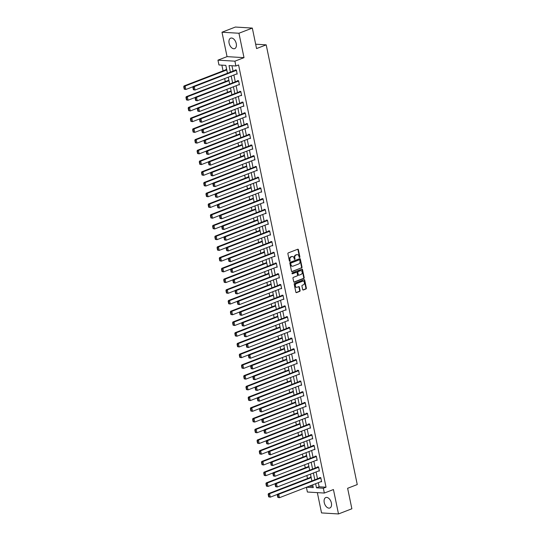 <?xml version="1.0" encoding="UTF-8"?>
<svg xmlns="http://www.w3.org/2000/svg" width="541" height="541" viewBox="0 0 541 541"><rect width="100%" height="100%" fill="white"/><g stroke="black" fill="none" stroke-linecap="round" stroke-linejoin="round"><path stroke-width="0.81" d="M299.619 257.502A0.494 0.379 93.5 0 0 299.89 256.887L298.402 249.712A0.703 0.541 93.5 0 0 297.739 249.245L288.285 252.897A0.703 0.541 93.5 0 0 287.9 253.776L289.388 260.945A0.494 0.379 93.5 0 0 290.125 260.661L289.929 259.734A2.259 1.738 93.5 0 1 291.166 256.928L291.951 256.623A2.259 1.738 93.5 0 1 292.532 256.529A2.259 1.738 93.5 0 1 294.081 258.131L294.27 259.058A0.494 0.379 93.5 0 0 295.007 258.774L294.811 257.847A2.259 1.738 93.5 0 1 296.049 255.034L296.833 254.73A2.259 1.738 93.5 0 1 297.422 254.642A2.259 1.738 93.5 0 1 298.963 256.245L299.153 257.171A0.494 0.379 93.5 0 0 299.619 257.502M299.268 257.408A0.494 0.379 93.5 0 0 299.43 256.86L297.949 249.685A0.703 0.541 93.5 0 0 297.685 249.266M289.503 261.181A0.494 0.379 93.5 0 0 289.665 260.634L289.469 259.707L289.929 259.734M294.385 259.295A0.494 0.379 93.5 0 0 294.547 258.747L294.358 257.82L294.811 257.847M331.39 502.995A5.606 3.374 -111.1 0 0 325.79 497.551A5.606 3.374 -111.1 0 0 324.242 502.562A5.606 3.374 -111.1 0 0 329.834 508.006A5.606 3.374 -111.1 0 0 331.39 502.995M236.255 43.611A5.606 3.374 -111.1 0 0 230.655 38.161A5.606 3.374 -111.1 0 0 229.107 43.179A5.606 3.374 -111.1 0 0 234.699 48.622A5.606 3.374 -111.1 0 0 236.255 43.611M302.649 289.523A0.703 0.541 93.5 0 0 303.312 289.996L305.969 288.968A0.703 0.541 93.5 0 0 306.355 288.089L304.705 280.123A0.703 0.541 93.5 0 0 304.035 279.65L294.588 283.308A0.703 0.541 93.5 0 0 294.203 284.187L295.846 292.147A0.703 0.541 93.5 0 0 296.515 292.62L299.714 291.383A0.703 0.541 93.5 0 0 300.099 290.503L299.396 287.095A0.703 0.541 93.5 0 0 298.733 286.622L297.144 287.237A1.887 1.454 93.5 0 1 296.657 287.318A1.887 1.454 93.5 0 1 295.318 285.662A1.887 1.454 93.5 0 1 296.394 283.626L302.615 281.219A1.887 1.454 93.5 0 1 303.109 281.144A1.887 1.454 93.5 0 1 304.441 282.794A1.887 1.454 93.5 0 1 303.366 284.837L302.331 285.235A0.703 0.541 93.5 0 0 301.946 286.115L302.649 289.523M318.304 482.687L319.149 486.792L326.027 487.204L323.349 488.239L324.343 493.054L307.389 492.026L306.409 487.285M252.322 28.078L238.946 33.244L221.993 32.223L235.369 27.05L252.322 28.078L256.569 48.568L266.199 44.849L357.256 484.567L347.626 488.286L351.873 508.777L338.497 513.95L333.439 489.537L324.343 493.054M221.993 32.223L227.051 56.636L244.005 57.657L238.946 33.244M244.005 57.657L234.909 61.174L235.903 65.988L229.032 65.569L230.392 72.136M326.027 487.204L238.581 64.954L235.903 65.988M301.621 267.978A0.703 0.541 93.5 0 0 302.006 267.098L300.356 259.132A0.703 0.541 93.5 0 0 299.687 258.659L290.24 262.311A0.703 0.541 93.5 0 0 289.854 263.19L291.504 271.156A0.703 0.541 93.5 0 0 292.167 271.629L301.161 267.944A0.703 0.541 93.5 0 0 301.547 267.071L299.897 259.105A0.703 0.541 93.5 0 0 299.633 258.679M302.527 269.628L304.177 277.594A0.703 0.541 93.5 0 1 303.792 278.473L294.338 282.125A0.703 0.541 93.5 0 1 293.675 281.651L292.972 278.243A0.703 0.541 93.5 0 1 293.357 277.364L297.185 275.883A0.703 0.541 93.5 0 0 297.57 275.004L297.104 272.745A0.703 0.541 93.5 0 0 296.441 272.272L292.451 273.814A0.494 0.379 93.5 0 1 292.255 272.874L301.864 269.154A0.703 0.541 93.5 0 1 302.527 269.628L302.067 269.601L303.717 277.567L304.177 277.594M317.337 492.628L321.543 512.922L338.497 513.95M266.199 44.849L255.663 44.206M231.961 65.752L233.07 71.108M233.874 75.016L235.288 81.833M236.099 85.749L237.513 92.558M238.324 96.474L239.731 103.29M240.542 107.199L241.955 114.016M242.767 117.931L244.174 124.748M244.985 128.657L246.398 135.473M247.21 139.389L248.617 146.198M249.428 150.114L250.841 156.931M251.653 160.839L253.06 167.656M253.871 171.571L255.284 178.388M256.096 182.297L257.502 189.113M258.314 193.029L259.727 199.845M260.539 203.754L261.952 210.571M262.757 214.486L264.17 221.296M264.982 225.212L266.395 232.028M267.2 235.937L268.613 242.753M269.425 246.669L270.838 253.486M271.643 257.394L273.056 264.211M273.868 268.126L275.281 274.943M276.093 278.852L277.499 285.668M278.311 289.584L279.724 296.394M280.536 300.309L281.942 307.126M282.754 311.034L284.167 317.851M284.979 321.767L286.385 328.583M287.197 332.492L288.61 339.308M289.421 343.224L290.828 350.034M291.64 353.949L293.053 360.766M293.864 364.675L295.278 371.491M296.083 375.407L297.496 382.223M298.307 386.132L299.721 392.949M300.525 396.864L301.939 403.681M302.75 407.589L304.164 414.406M304.968 418.321L306.382 425.131M307.193 429.047L308.607 435.863M309.418 439.772L310.825 446.589M311.636 450.504L313.05 457.321M313.861 461.23L315.268 468.046M316.079 471.962L317.493 478.778M236.363 74.056L237.195 74.103L236.343 69.978L235.193 69.911L235.267 70.256M238.588 84.781L239.42 84.836L238.561 80.71L237.418 80.636L237.485 80.981M240.806 95.514L241.638 95.561L240.786 91.436L239.636 91.368L239.71 91.713M243.031 106.239L243.863 106.293L243.004 102.161L241.861 102.093L241.928 102.438M245.249 116.971L246.081 117.018L245.229 112.893L244.079 112.826L244.153 113.164M247.474 127.696L248.305 127.744L247.447 123.619L246.304 123.551L246.378 123.896M249.692 138.422L250.524 138.476L249.672 134.351L248.529 134.276L248.596 134.621M251.917 149.154L252.748 149.201L251.89 145.076L250.747 145.008L250.821 145.353M254.135 159.879L254.967 159.933L254.114 155.808L252.972 155.734L253.039 156.079M256.36 170.611L257.191 170.658L256.339 166.533L255.19 166.466L255.264 166.811M258.584 181.336L259.41 181.391L258.557 177.259L257.415 177.191L257.482 177.536M260.803 192.069L261.634 192.116L260.782 187.991L259.633 187.923L259.707 188.261M263.027 202.794L263.852 202.841L263 198.716L261.858 198.648L261.925 198.993M265.246 213.519L266.077 213.573L265.225 209.448L264.076 209.374L264.15 209.719M267.47 224.251L268.302 224.299L267.443 220.173L266.3 220.106L266.368 220.451M269.689 234.977L270.52 235.031L269.668 230.906L268.519 230.831L268.593 231.176M271.913 245.709L272.745 245.756L271.886 241.631L270.743 241.563L270.811 241.908M274.131 256.434L274.963 256.488L274.111 252.356L272.962 252.289L273.036 252.633M276.356 267.166L277.188 267.213L276.329 263.088L275.186 263.021L275.254 263.359M278.574 277.891L279.406 277.939L278.554 273.814L277.405 273.746L277.479 274.091M280.799 288.617L281.631 288.671L280.772 284.546L279.629 284.471L279.704 284.816M283.017 299.349L283.849 299.396L282.997 295.271L281.854 295.203L281.922 295.548M285.242 310.074L286.074 310.128L285.215 305.996L284.072 305.929L284.147 306.274M287.46 320.806L288.292 320.854L287.44 316.728L286.297 316.661L286.365 317.006M289.685 331.532L290.517 331.579L289.665 327.454L288.515 327.386L288.59 327.731M291.91 342.257L292.735 342.311L291.883 338.186L290.74 338.118L290.808 338.456M294.128 352.989L294.96 353.036L294.108 348.911L292.958 348.844L293.033 349.188M296.353 363.714L297.178 363.768L296.326 359.643L295.183 359.569L295.251 359.914M298.571 374.446L299.403 374.494L298.551 370.369L297.401 370.301L297.476 370.646M300.796 385.172L301.628 385.226L300.769 381.094L299.626 381.026L299.694 381.371M303.014 395.904L303.846 395.951L302.994 391.826L301.844 391.758L301.919 392.097M305.239 406.629L306.071 406.676L305.212 402.551L304.069 402.484L304.137 402.829M307.457 417.354L308.289 417.409L307.437 413.283L306.287 413.209L306.362 413.554M309.682 428.087L310.514 428.134L309.655 424.009L308.512 423.941L308.58 424.286M311.9 438.812L312.732 438.866L311.88 434.741L310.73 434.666L310.805 435.011M314.125 449.544L314.957 449.591L314.098 445.466L312.955 445.399L313.023 445.743M316.343 460.269L317.175 460.323L316.323 456.191L315.173 456.124L315.247 456.469M318.568 471.001L319.4 471.049L318.541 466.924L317.398 466.856L317.472 467.194M320.786 481.727L321.618 481.774L320.766 477.649L319.623 477.581L319.69 477.926M221.878 65.143L223.068 70.871M224.664 78.58L225.286 81.603M226.882 89.306L227.511 92.328M229.107 100.038L229.729 103.061M231.325 110.763L231.954 113.786M233.55 121.495L234.172 124.518M235.768 132.22L236.397 135.243M237.993 142.946L238.615 145.969M240.211 153.678L240.84 156.701M242.436 164.403L243.058 167.426M244.654 175.135L245.283 178.158M246.879 185.861L247.501 188.883M249.097 196.593L249.726 199.615M251.322 207.318L251.944 210.341M253.54 218.043L254.169 221.066M255.765 228.775L256.393 231.798M257.989 239.501L258.612 242.524M260.207 250.233L260.836 253.256M262.432 260.958L263.054 263.981M264.65 271.69L265.279 274.706M266.875 282.416L267.497 285.438M269.093 293.141L269.722 296.164M271.318 303.873L271.94 306.896M273.536 314.598L274.165 317.621M275.761 325.33L276.383 328.353M277.979 336.056L278.608 339.079M280.204 346.781L280.826 349.804M282.422 357.513L283.051 360.536M284.647 368.238L285.269 371.261M286.865 378.971L287.494 381.993M289.09 389.696L289.719 392.719M291.308 400.428L291.937 403.451M293.533 411.153L294.162 414.176M295.758 421.879L296.38 424.901M297.976 432.611L298.605 435.633M300.201 443.336L300.823 446.359M302.419 454.068L303.048 457.091M304.644 464.793L305.266 467.816M306.862 475.525L307.491 478.548M309.242 486.19L313.016 486.42M226.659 69.397L226.03 69.356L226.104 69.701M228.877 80.122L228.322 80.426M231.102 90.847L230.547 91.159M233.32 101.58L232.765 101.884M235.545 112.305L234.99 112.616M237.763 123.037L237.208 123.341M239.988 133.762L239.433 134.067M242.206 144.494L241.651 144.799M244.431 155.22L243.802 155.179L243.876 155.524M246.649 165.945L246.094 166.256M248.874 176.677L248.245 176.636L248.319 176.981M251.098 187.402L250.544 187.713M253.316 198.134L252.762 198.439M255.541 208.86L254.987 209.164M257.759 219.592L257.205 219.896M259.984 230.317L259.355 230.277L259.43 230.622M262.202 241.043L261.648 241.354M264.427 251.775L263.798 251.734L263.873 252.079M266.645 262.5L266.091 262.804M268.87 273.232L268.241 273.191L268.316 273.536M271.088 283.957L270.534 284.262M273.313 294.683L272.759 294.994M275.531 305.415L274.977 305.719M277.756 316.14L277.202 316.451M279.974 326.872L279.42 327.177M282.199 337.598L281.645 337.902M284.417 348.33L283.869 348.634M286.642 359.055L286.088 359.359M288.867 369.78L288.312 370.091M291.085 380.512L290.531 380.817M293.31 391.238L292.755 391.549M295.528 401.97L294.973 402.274M297.753 412.695L297.198 412.999M299.971 423.427L299.416 423.731M302.196 434.153L301.567 434.112L301.641 434.457M304.414 444.878L303.859 445.189M306.639 455.61L306.01 455.569L306.084 455.914M308.857 466.335L308.302 466.64M311.082 477.067L310.453 477.027L310.527 477.372M227.457 73.272L225.827 65.38L218.949 64.961L217.955 60.146L234.909 61.174M227.051 56.636L217.955 60.146M315.626 483.722L316.478 487.82L323.349 488.239M231.203 76.051L232.616 82.868M233.421 86.776L234.835 93.593M235.646 97.508L237.059 104.325M237.864 108.234L239.278 115.05M240.089 118.966L241.502 125.782M242.314 129.691L243.72 136.508M244.532 140.423L245.945 147.233M246.757 151.149L248.163 157.965M248.975 161.874L250.388 168.691M251.2 172.606L252.606 179.423M253.418 183.331L254.831 190.148M255.643 194.063L257.049 200.873M257.861 204.789L259.274 211.605M260.086 215.514L261.499 222.331M262.304 226.246L263.717 233.063M264.529 236.972L265.942 243.788M266.747 247.704L268.16 254.52M268.972 258.429L270.385 265.246M271.19 269.161L272.603 275.971M273.415 279.886L274.828 286.703M275.639 290.612L277.046 297.428M277.858 301.344L279.271 308.16M280.082 312.069L281.489 318.886M282.301 322.801L283.714 329.618M284.525 333.526L285.932 340.343M286.744 344.259L288.157 351.068M288.968 354.984L290.375 361.801M291.186 365.709L292.6 372.526M293.411 376.441L294.818 383.258M295.629 387.167L297.043 393.983M297.854 397.899L299.268 404.715M300.072 408.624L301.486 415.441M302.297 419.356L303.711 426.166M304.515 430.081L305.929 436.898M306.74 440.807L308.154 447.623M308.965 451.539L310.372 458.355M311.183 462.264L312.597 469.081M313.408 472.996L314.815 479.806M306.571 487.225L313.266 487.63L312.691 484.858M311.887 480.942L310.473 474.126M309.662 470.217L308.248 463.4M307.444 459.485L306.03 452.668M305.219 448.76L303.805 441.943M303.001 438.027L301.587 431.218M300.776 427.302L299.362 420.485M298.551 416.577L297.144 409.76M296.333 405.845L294.919 399.028M294.108 395.119L292.701 388.303M291.89 384.387L290.476 377.571M289.665 373.662L288.258 366.845M287.447 362.93L286.033 356.12M285.222 352.205L283.815 345.388M283.004 341.479L281.591 334.663M280.779 330.747L279.366 323.931M278.561 320.022L277.148 313.205M276.336 309.29L274.923 302.473M274.118 298.564L272.705 291.748M271.893 287.832L270.48 281.022M269.675 277.107L268.262 270.29M267.45 266.382L266.037 259.565M265.225 255.65L263.819 248.833M263.007 244.924L261.594 238.108M260.782 234.192L259.376 227.382M258.564 223.467L257.151 216.65M256.339 212.741L254.933 205.925M254.121 202.009L252.708 195.193M251.896 191.284L250.49 184.467M249.678 180.552L248.265 173.735M247.453 169.827L246.04 163.01M245.235 159.095L243.822 152.285M243.01 148.369L241.597 141.553M240.792 137.644L239.379 130.827M238.567 126.912L237.154 120.095M236.349 116.187L234.936 109.37M234.125 105.454L232.711 98.638M231.9 94.729L230.493 87.913M229.682 83.997L228.268 77.187M319.149 486.792L316.478 487.82M297.185 254.642A2.259 1.738 93.5 0 0 296.962 254.615A2.259 1.738 93.5 0 0 296.373 254.703L296.833 254.73M294.358 257.82A2.259 1.738 93.5 0 1 295.589 255.007L296.373 254.703M292.302 256.535A2.259 1.738 93.5 0 0 292.079 256.502A2.259 1.738 93.5 0 0 291.491 256.59L291.951 256.623M289.469 259.707A2.259 1.738 93.5 0 1 290.706 256.894L291.491 256.59M291.761 271.582L301.161 267.944M299.775 260.16A0.494 0.379 93.5 0 0 299.308 259.829L291.011 263.034A0.494 0.379 93.5 0 0 290.74 263.65L290.943 264.63A2.259 1.738 93.5 0 0 292.485 266.233A2.259 1.738 93.5 0 0 293.073 266.138L298.74 263.947A2.259 1.738 93.5 0 0 299.978 261.134L299.775 260.16M299.099 259.815A0.494 0.379 93.5 0 0 298.848 259.802L299.308 259.829M292.262 266.199A2.259 1.738 93.5 0 1 292.032 266.206A2.259 1.738 93.5 0 1 290.483 264.603L290.28 263.623A0.494 0.379 93.5 0 1 290.551 263.007L298.848 259.802M293.939 282.077L303.332 278.446A0.703 0.541 93.5 0 0 303.717 277.567M296.34 272.265A0.703 0.541 93.5 0 0 295.981 272.245L292.113 273.739M301.168 274.348A1.887 1.454 93.5 0 0 302.236 272.312A1.887 1.454 93.5 0 0 300.904 270.656A1.887 1.454 93.5 0 0 300.417 270.737L298.226 271.582A0.703 0.541 93.5 0 0 297.841 272.461L298.307 274.72A0.703 0.541 93.5 0 0 298.977 275.193L301.168 274.348M300.674 270.669A1.887 1.454 93.5 0 0 300.444 270.628A1.887 1.454 93.5 0 0 299.957 270.71L300.417 270.737M298.517 275.166A0.703 0.541 93.5 0 1 297.848 274.693L297.381 272.434A0.703 0.541 93.5 0 1 297.766 271.555L299.957 270.71M302.067 269.601A0.703 0.541 93.5 0 0 301.81 269.175M302.872 281.151A1.887 1.454 93.5 0 0 302.649 281.117A1.887 1.454 93.5 0 0 302.162 281.192L302.615 281.219M296.427 287.278A1.887 1.454 93.5 0 1 296.197 287.291A1.887 1.454 93.5 0 1 294.865 285.634A1.887 1.454 93.5 0 1 295.934 283.599L302.162 281.192M296.11 292.573L299.261 291.356A0.703 0.541 93.5 0 0 299.646 290.476L298.936 287.068A0.703 0.541 93.5 0 0 298.679 286.642M302.913 289.942L305.509 288.941A0.703 0.541 93.5 0 0 305.895 288.062L304.245 280.096A0.703 0.541 93.5 0 0 303.981 279.677M226.672 69.478L183.987 85.978L185.13 86.046L226.774 69.951M193.11 86.682L185.847 89.488L184.238 89.191L184.697 89.218L184.197 86.81L183.744 86.783L184.238 89.191M184.197 86.81L185.13 86.046L185.847 89.488L184.697 89.218M183.744 86.783L183.987 85.978M237.127 73.765L195.01 90.043L193.407 89.745L193.861 89.772L193.367 87.365L192.907 87.338L193.407 89.745M236.025 69.958L193.151 86.533L194.3 86.601L195.01 90.043L193.861 89.772M236.41 70.323L194.3 86.601L193.367 87.365M193.151 86.533L192.907 87.338M228.897 80.21L186.205 96.711L187.355 96.778L228.992 80.683M195.328 97.407L188.065 100.213L186.462 99.923L186.922 99.95L186.422 97.542L185.962 97.515L186.462 99.923M186.422 97.542L187.355 96.778L188.065 100.213L186.922 99.95M185.962 97.515L186.205 96.711M231.115 90.935L188.43 107.436L189.573 107.503L231.217 91.409M197.553 108.139L190.29 110.946L188.687 110.648L189.14 110.675L188.647 108.268L188.187 108.241L188.687 110.648M188.647 108.268L189.573 107.503L190.29 110.946L189.14 110.675M188.187 108.241L188.43 107.436M239.345 84.491L197.228 100.768L195.626 100.477L196.085 100.504L195.585 98.097L195.125 98.07L195.626 100.477M238.25 80.69L195.375 97.258L196.518 97.333L197.228 100.768L196.085 100.504M238.635 81.049L196.518 97.333L195.585 98.097M195.375 97.258L195.125 98.07M241.57 95.216L199.453 111.5L197.85 111.203L198.304 111.23L197.81 108.822L197.35 108.795L197.85 111.203M240.468 91.415L197.593 107.99L198.743 108.058L199.453 111.5L198.304 111.23M240.853 91.781L198.743 108.058L197.81 108.822M197.593 107.99L197.35 108.795M233.34 101.661L190.655 118.161L191.798 118.236L233.435 102.141M199.771 118.864L192.508 121.671L190.905 121.373L191.365 121.407L190.865 119L190.405 118.966L190.905 121.373M190.865 119L191.798 118.236L192.508 121.671L191.365 121.407M190.405 118.966L190.655 118.161M235.558 112.393L192.873 128.893L194.016 128.961L235.66 112.866M201.996 129.59L194.733 132.403L193.13 132.105L193.583 132.132L193.09 129.725L192.63 129.698L193.13 132.105M193.09 129.725L194.016 128.961L194.733 132.403L193.583 132.132M192.63 129.698L192.873 128.893M237.783 123.118L195.098 139.619L196.241 139.686L237.878 123.591M204.214 140.322L196.951 143.128L195.348 142.831L195.808 142.858L195.308 140.45L194.848 140.423L195.348 142.831M195.308 140.45L196.241 139.686L196.951 143.128L195.808 142.858M194.848 140.423L195.098 139.619M243.788 105.948L201.671 122.225L200.069 121.928L200.528 121.955L200.028 119.554L199.575 119.52L200.069 121.928M242.693 102.148L199.818 118.716L200.961 118.79L201.671 122.225L200.528 121.955M243.078 102.506L200.961 118.79L200.028 119.554M199.818 118.716L199.575 119.52M246.013 116.673L203.896 132.951L202.293 132.66L202.753 132.687L202.253 130.28L201.793 130.253L202.293 132.66M244.911 112.873L202.036 129.448L203.186 129.515L203.896 132.951L202.753 132.687M245.296 113.238L203.186 129.515L202.253 130.28M202.036 129.448L201.793 130.253M248.231 127.406L206.114 143.683L204.512 143.385L204.971 143.412L204.471 141.005L204.018 140.978L204.512 143.385M247.136 123.598L204.261 140.173L205.404 140.241L206.114 143.683L204.971 143.412M247.521 123.963L205.404 140.241L204.471 141.005M204.261 140.173L204.018 140.978M240.001 133.85L197.316 150.351L198.466 150.418L240.103 134.324M206.439 151.047L199.176 153.854L197.573 153.563L198.026 153.59L197.533 151.182L197.073 151.155L197.573 153.563M197.533 151.182L198.466 150.418L199.176 153.854L198.026 153.59M197.073 151.155L197.316 150.351M250.456 138.131L208.339 154.408L206.736 154.117L207.196 154.144L206.696 151.737L206.236 151.71L206.736 154.117M249.354 134.33L206.479 150.905L207.629 150.973L208.339 154.408L207.196 154.144M249.739 134.695L207.629 150.973L206.696 151.737M206.479 150.905L206.236 151.71M242.226 144.575L199.541 161.076L200.684 161.144L242.321 145.049M208.657 161.779L201.394 164.586L199.791 164.288L200.251 164.315L199.751 161.908L199.291 161.881L199.791 164.288M199.751 161.908L200.684 161.144L201.394 164.586L200.251 164.315M199.291 161.881L199.541 161.076M252.674 148.856L210.564 165.14L208.954 164.843L209.414 164.87L208.914 162.462L208.461 162.435L208.954 164.843M251.579 145.056L208.704 161.631L209.847 161.698L210.564 165.14L209.414 164.87M251.964 145.421L209.847 161.698L208.914 162.462M208.704 161.631L208.461 162.435M244.451 155.308L201.759 171.808L202.909 171.876L244.546 155.781M210.882 172.505L203.619 175.311L202.016 175.02L202.469 175.047L201.976 172.64L201.516 172.613L202.016 175.02M201.976 172.64L202.909 171.876L203.619 175.311L202.469 175.047M201.516 172.613L201.759 171.808M254.899 159.588L212.782 175.866L211.179 175.568L211.639 175.602L211.139 173.194L210.679 173.167L211.179 175.568M253.797 155.788L210.922 172.356L212.072 172.43L212.782 175.866L211.639 175.602M254.189 156.146L212.072 172.43L211.139 173.194M210.922 172.356L210.679 173.167M246.669 166.033L203.984 182.533L205.127 182.601L246.77 166.506M213.1 183.237L205.837 186.043L204.234 185.746L204.694 185.773L204.194 183.365L203.741 183.338L204.234 185.746M204.194 183.365L205.127 182.601L205.837 186.043L204.694 185.773M203.741 183.338L203.984 182.533M257.117 170.314L215.007 186.598L213.397 186.3L213.857 186.327L213.357 183.92L212.904 183.893L213.397 186.3M256.021 166.513L213.147 183.088L214.29 183.156L215.007 186.598L213.857 186.327M256.407 166.878L214.29 183.156L213.357 183.92M213.147 183.088L212.904 183.893M248.894 176.758L206.202 193.259L207.352 193.333L248.988 177.238M215.325 193.962L208.062 196.768L206.459 196.471L206.919 196.498L206.419 194.097L205.959 194.063L206.459 196.471M206.419 194.097L207.352 193.333L208.062 196.768L206.919 196.498M205.959 194.063L206.202 193.259M259.342 181.046L217.225 197.323L215.622 197.025L216.082 197.052L215.582 194.645L215.122 194.618L215.622 197.025M258.246 177.245L215.365 193.813L216.515 193.888L217.225 197.323L216.082 197.052M258.632 177.604L216.515 193.888L215.582 194.645M215.365 193.813L215.122 194.618M251.112 187.49L208.427 203.991L209.57 204.058L251.213 187.964M217.543 204.687L210.287 207.494L208.677 207.203L209.137 207.23L208.637 204.823L208.184 204.796L208.677 207.203M208.637 204.823L209.57 204.058L210.287 207.494L209.137 207.23M208.184 204.796L208.427 203.991M261.56 191.771L219.45 208.048L217.84 207.758L218.3 207.785L217.807 205.377L217.347 205.35L217.84 207.758M260.464 187.97L217.59 204.545L218.733 204.613L219.45 208.048L218.3 207.785M260.85 188.336L218.733 204.613L217.807 205.377M217.59 204.545L217.347 205.35M253.337 198.216L210.645 214.716L211.795 214.784L253.431 198.689M219.768 215.419L212.505 218.226L210.902 217.928L211.362 217.955L210.862 215.548L210.402 215.521L210.902 217.928M210.862 215.548L211.795 214.784L212.505 218.226L211.362 217.955M210.402 215.521L210.645 214.716M263.785 202.503L221.668 218.78L220.065 218.483L220.525 218.51L220.025 216.102L219.565 216.075L220.065 218.483M262.689 198.696L219.815 215.271L220.958 215.338L221.668 218.78L220.525 218.51M263.075 199.061L220.958 215.338L220.025 216.102M219.815 215.271L219.565 216.075M255.555 208.948L212.87 225.448L214.013 225.516L255.656 209.421M221.986 226.145L214.73 228.951L213.12 228.66L213.58 228.687L213.08 226.28L212.627 226.253L213.12 228.66M213.08 226.28L214.013 225.516L214.73 228.951L213.58 228.687M212.627 226.253L212.87 225.448M266.003 213.228L223.893 229.506L222.29 229.215L222.743 229.242L222.25 226.835L221.79 226.807L222.29 229.215M264.907 209.428L222.033 226.003L223.176 226.07L223.893 229.506L222.743 229.242M265.293 209.793L223.176 226.07L222.25 226.835M222.033 226.003L221.79 226.807M257.78 219.673L215.088 236.174L216.238 236.241L257.874 220.146M224.211 236.877L216.948 239.683L215.345 239.386L215.805 239.413L215.304 237.005L214.845 236.978L215.345 239.386M215.304 237.005L216.238 236.241L216.948 239.683L215.805 239.413M214.845 236.978L215.088 236.174M268.228 223.954L226.111 240.238L224.508 239.94L224.968 239.967L224.468 237.56L224.008 237.533L224.508 239.94M267.132 220.153L224.258 236.728L225.401 236.796L226.111 240.238L224.968 239.967M267.518 220.518L225.401 236.796L224.468 237.56M224.258 236.728L224.008 237.533M259.998 230.405L217.313 246.899L218.456 246.973L260.099 230.879M226.436 247.602L219.173 250.409L217.563 250.111L218.023 250.145L217.523 247.737L217.069 247.71L217.563 250.111M217.523 247.737L218.456 246.973L219.173 250.409L218.023 250.145M217.069 247.71L217.313 246.899M270.453 234.686L228.336 250.963L226.733 250.666L227.186 250.699L226.693 248.292L226.233 248.258L226.733 250.666M269.35 230.885L226.476 247.453L227.626 247.528L228.336 250.963L227.186 250.699M269.736 231.244L227.626 247.528L226.693 248.292M226.476 247.453L226.233 248.258M262.223 241.13L219.531 257.631L220.681 257.699L262.317 241.604M228.654 258.327L221.391 261.141L219.788 260.843L220.248 260.87L219.747 258.463L219.288 258.436L219.788 260.843M219.747 258.463L220.681 257.699L221.391 261.141L220.248 260.87M219.288 258.436L219.531 257.631M272.671 245.411L230.554 261.695L228.951 261.398L229.411 261.425L228.911 259.017L228.451 258.99L228.951 261.398M271.575 241.611L228.701 258.185L229.844 258.253L230.554 261.695L229.411 261.425M271.961 241.976L229.844 258.253L228.911 259.017M228.701 258.185L228.451 258.99M264.441 251.856L221.756 268.356L222.899 268.431L264.542 252.329M230.879 269.06L223.616 271.866L222.006 271.568L222.466 271.596L221.972 269.188L221.512 269.161L222.006 271.568M221.972 269.188L222.899 268.431L223.616 271.866L222.466 271.596M221.512 269.161L221.756 268.356M274.896 256.143L232.779 272.421L231.176 272.123L231.629 272.15L231.135 269.743L230.676 269.716L231.176 272.123M273.793 252.343L230.919 268.911L232.069 268.978L232.779 272.421L231.629 272.15M274.179 252.701L232.069 268.978L231.135 269.743M230.919 268.911L230.676 269.716M266.666 262.588L223.981 279.088L225.124 279.156L266.76 263.061M233.097 279.785L225.834 282.591L224.231 282.301L224.691 282.328L224.19 279.92L223.731 279.893L224.231 282.301M224.19 279.92L225.124 279.156L225.834 282.591L224.691 282.328M223.731 279.893L223.981 279.088M277.114 266.869L234.997 283.146L233.394 282.855L233.854 282.882L233.354 280.475L232.894 280.448L233.394 282.855M276.018 263.068L233.144 279.643L234.287 279.711L234.997 283.146L233.854 282.882M276.404 263.433L234.287 279.711L233.354 280.475M233.144 279.643L232.894 280.448M268.884 273.313L226.199 289.814L227.342 289.881L268.985 273.787M235.321 290.517L228.059 293.323L226.456 293.026L226.909 293.053L226.415 290.645L225.955 290.618L226.456 293.026M226.415 290.645L227.342 289.881L228.059 293.323L226.909 293.053M225.955 290.618L226.199 289.814M279.339 277.601L237.222 293.878L235.619 293.58L236.072 293.607L235.578 291.2L235.119 291.173L235.619 293.58M278.236 273.793L235.362 290.368L236.512 290.436L237.222 293.878L236.072 293.607M278.622 274.159L236.512 290.436L235.578 291.2M235.362 290.368L235.119 291.173M271.109 284.045L228.424 300.546L229.567 300.613L271.203 284.519M237.54 301.242L230.277 304.049L228.674 303.758L229.134 303.785L228.633 301.378L228.174 301.351L228.674 303.758M228.633 301.378L229.567 300.613L230.277 304.049L229.134 303.785M228.174 301.351L228.424 300.546M281.557 288.326L239.44 304.603L237.837 304.312L238.297 304.34L237.797 301.932L237.343 301.905L237.837 304.312M280.461 284.525L237.587 301.1L238.73 301.168L239.44 304.603L238.297 304.34M280.847 284.884L238.73 301.168L237.797 301.932M237.587 301.1L237.343 301.905M273.327 294.771L230.642 311.271L231.791 311.339L273.428 295.244M239.764 311.974L232.502 314.781L230.899 314.483L231.352 314.51L230.858 312.103L230.398 312.076L230.899 314.483M230.858 312.103L231.791 311.339L232.502 314.781L231.352 314.51M230.398 312.076L230.642 311.271M283.782 299.051L241.665 315.335L240.062 315.038L240.522 315.065L240.021 312.657L239.562 312.63L240.062 315.038M282.679 295.251L239.805 311.826L240.955 311.893L241.665 315.335L240.522 315.065M283.065 295.616L240.955 311.893L240.021 312.657M239.805 311.826L239.562 312.63M275.552 305.496L232.867 321.996L234.01 322.071L275.646 305.976M241.983 322.7L234.72 325.506L233.117 325.209L233.577 325.242L233.076 322.835L232.616 322.808L233.117 325.209M233.076 322.835L234.01 322.071L234.72 325.506L233.577 325.242M232.616 322.808L232.867 321.996M286 309.783L243.89 326.061L242.28 325.763L242.74 325.79L242.24 323.39L241.786 323.356L242.28 325.763M284.904 305.983L242.03 322.551L243.173 322.625L243.89 326.061L242.74 325.79M285.29 306.341L243.173 322.625L242.24 323.39M242.03 322.551L241.786 323.356M277.77 316.228L235.085 332.729L236.234 332.796L277.871 316.701M244.207 333.425L236.944 336.238L235.342 335.941L235.795 335.968L235.301 333.56L234.841 333.533L235.342 335.941M235.301 333.56L236.234 332.796L236.944 336.238L235.795 335.968M234.841 333.533L235.085 332.729M288.225 320.509L246.108 336.786L244.505 336.495L244.965 336.522L244.464 334.115L244.005 334.088L244.505 336.495M287.122 316.708L244.248 333.283L245.398 333.351L246.108 336.786L244.965 336.522M287.514 317.073L245.398 333.351L244.464 334.115M244.248 333.283L244.005 334.088M279.995 326.953L237.31 343.454L238.453 343.521L280.096 327.427M246.425 344.157L239.163 346.964L237.56 346.666L238.02 346.693L237.519 344.286L237.066 344.259L237.56 346.666M237.519 344.286L238.453 343.521L239.163 346.964L238.02 346.693M237.066 344.259L237.31 343.454M290.443 331.241L248.333 347.518L246.723 347.221L247.183 347.248L246.682 344.84L246.229 344.813L246.723 347.221M289.347 327.44L246.473 344.008L247.616 344.076L248.333 347.518L247.183 347.248M289.733 327.799L247.616 344.076L246.682 344.84M246.473 344.008L246.229 344.813M282.219 337.685L239.528 354.186L240.677 354.254L282.314 338.159M248.65 354.882L241.387 357.689L239.785 357.398L240.245 357.425L239.744 355.018L239.284 354.991L239.785 357.398M239.744 355.018L240.677 354.254L241.387 357.689L240.245 357.425M239.284 354.991L239.528 354.186M292.667 341.966L250.551 358.243L248.948 357.953L249.408 357.98L248.907 355.572L248.447 355.545L248.948 357.953M291.572 338.166L248.691 354.74L249.841 354.808L250.551 358.243L249.408 357.98M291.957 338.531L249.841 354.808L248.907 355.572M248.691 354.74L248.447 355.545M284.438 348.411L241.753 364.911L242.895 364.979L284.539 348.884M250.868 365.615L243.612 368.421L242.003 368.123L242.463 368.151L241.962 365.743L241.509 365.716L242.003 368.123M241.962 365.743L242.895 364.979L243.612 368.421L242.463 368.151M241.509 365.716L241.753 364.911M294.886 352.691L252.775 368.976L251.166 368.678L251.626 368.705L251.132 366.298L250.672 366.271L251.166 368.678M293.79 348.891L250.916 365.466L252.059 365.533L252.775 368.976L251.626 368.705M294.176 349.256L252.059 365.533L251.132 366.298M250.916 365.466L250.672 366.271M286.662 359.143L243.971 375.643L245.12 375.711L286.757 359.616M253.093 376.34L245.83 379.146L244.228 378.856L244.688 378.883L244.187 376.475L243.727 376.448L244.228 378.856M244.187 376.475L245.12 375.711L245.83 379.146L244.688 378.883M243.727 376.448L243.971 375.643M297.11 363.424L254.994 379.701L253.391 379.403L253.851 379.437L253.35 377.03L252.89 377.003L253.391 379.403M296.015 359.623L253.141 376.191L254.284 376.265L254.994 379.701L253.851 379.437M296.4 359.981L254.284 376.265L253.35 377.03M253.141 376.191L252.89 377.003M288.88 369.868L246.196 386.369L247.338 386.436L288.982 370.342M255.311 387.072L248.055 389.878L246.446 389.581L246.906 389.608L246.405 387.2L245.952 387.173L246.446 389.581M246.405 387.2L247.338 386.436L248.055 389.878L246.906 389.608M245.952 387.173L246.196 386.369M299.329 374.149L257.218 390.433L255.616 390.135L256.069 390.162L255.575 387.755L255.115 387.728L255.616 390.135M298.233 370.348L255.359 386.923L256.502 386.991L257.218 390.433L256.069 390.162M298.618 370.713L256.502 386.991L255.575 387.755M255.359 386.923L255.115 387.728M291.105 380.594L248.414 397.094L249.563 397.168L291.2 381.074M257.536 397.797L250.273 400.604L248.671 400.306L249.13 400.333L248.63 397.933L248.17 397.899L248.671 400.306M248.63 397.933L249.563 397.168L250.273 400.604L249.13 400.333M248.17 397.899L248.414 397.094M301.553 384.881L259.437 401.158L257.834 400.861L258.294 400.888L257.793 398.48L257.333 398.453L257.834 400.861M300.458 381.08L257.584 397.649L258.726 397.723L259.437 401.158L258.294 400.888M300.843 381.439L258.726 397.723L257.793 398.48M257.584 397.649L257.333 398.453M293.323 391.326L250.639 407.826L251.781 407.894L293.425 391.799M259.761 408.523L252.498 411.329L250.889 411.038L251.349 411.065L250.848 408.658L250.395 408.631L250.889 411.038M250.848 408.658L251.781 407.894L252.498 411.329L251.349 411.065M250.395 408.631L250.639 407.826M303.778 395.606L261.661 411.884L260.059 411.593L260.512 411.62L260.018 409.212L259.558 409.185L260.059 411.593M302.676 391.806L259.802 408.381L260.951 408.448L261.661 411.884L260.512 411.62M303.061 392.171L260.951 408.448L260.018 409.212M259.802 408.381L259.558 409.185M295.548 402.051L252.857 418.551L254.006 418.619L295.643 402.524M261.979 419.255L254.716 422.061L253.114 421.764L253.573 421.791L253.073 419.383L252.613 419.356L253.114 421.764M253.073 419.383L254.006 418.619L254.716 422.061L253.573 421.791M252.613 419.356L252.857 418.551M305.996 406.338L263.88 422.616L262.277 422.318L262.737 422.345L262.236 419.938L261.776 419.911L262.277 422.318M304.901 402.531L262.027 419.106L263.169 419.174L263.88 422.616L262.737 422.345M305.286 402.896L263.169 419.174L262.236 419.938M262.027 419.106L261.776 419.911M297.766 412.783L255.082 429.284L256.224 429.351L297.868 413.256M264.204 429.98L256.941 432.786L255.332 432.496L255.792 432.523L255.298 430.115L254.838 430.088L255.332 432.496M255.298 430.115L256.224 429.351L256.941 432.786L255.792 432.523M254.838 430.088L255.082 429.284M308.221 417.064L266.104 433.341L264.502 433.05L264.955 433.077L264.461 430.67L264.001 430.643L264.502 433.05M307.119 413.263L264.245 429.838L265.394 429.906L266.104 433.341L264.955 433.077M307.504 413.628L265.394 429.906L264.461 430.67M264.245 429.838L264.001 430.643M299.991 423.508L257.306 440.009L258.449 440.076L300.086 423.982M266.422 440.712L259.159 443.519L257.557 443.221L258.016 443.248L257.516 440.841L257.056 440.814L257.557 443.221M257.516 440.841L258.449 440.076L259.159 443.519L258.016 443.248M257.056 440.814L257.306 440.009M310.439 427.789L268.322 444.073L266.72 443.776L267.18 443.803L266.679 441.395L266.219 441.368L266.72 443.776M309.344 423.988L266.47 440.563L267.612 440.631L268.322 444.073L267.18 443.803M309.729 424.354L267.612 440.631L266.679 441.395M266.47 440.563L266.219 441.368M302.209 434.24L259.524 450.734L260.667 450.809L302.311 434.714M268.647 451.437L261.384 454.244L259.781 453.946L260.235 453.98L259.741 451.573L259.281 451.546L259.781 453.946M259.741 451.573L260.667 450.809L261.384 454.244L260.235 453.98M259.281 451.546L259.524 450.734M312.664 438.521L270.547 454.798L268.945 454.501L269.398 454.535L268.904 452.127L268.444 452.1L268.945 454.501M311.562 434.721L268.688 451.289L269.837 451.363L270.547 454.798L269.398 454.535M311.947 435.079L269.837 451.363L268.904 452.127M268.688 451.289L268.444 452.1M304.434 444.966L261.749 461.466L262.892 461.534L304.529 445.439M270.865 462.17L263.602 464.976L262 464.678L262.459 464.705L261.959 462.298L261.499 462.271L262 464.678M261.959 462.298L262.892 461.534L263.602 464.976L262.459 464.705M261.499 462.271L261.749 461.466M314.882 449.246L272.765 465.531L271.163 465.233L271.623 465.26L271.122 462.853L270.669 462.825L271.163 465.233M313.787 445.446L270.913 462.021L272.055 462.088L272.765 465.531L271.623 465.26M314.172 445.811L272.055 462.088L271.122 462.853M270.913 462.021L270.669 462.825M306.652 455.691L263.967 472.192L265.117 472.266L306.754 456.164M273.09 472.895L265.827 475.701L264.224 475.404L264.677 475.431L264.184 473.03L263.724 472.996L264.224 475.404M264.184 473.03L265.117 472.266L265.827 475.701L264.677 475.431M263.724 472.996L263.967 472.192M317.107 459.978L274.99 476.256L273.388 475.958L273.847 475.985L273.347 473.578L272.887 473.551L273.388 475.958M316.005 456.178L273.131 472.746L274.28 472.814L274.99 476.256L273.847 475.985M316.39 456.536L274.28 472.814L273.347 473.578M273.131 472.746L272.887 473.551M308.877 466.423L266.192 482.924L267.335 482.991L308.972 466.897M275.308 483.62L268.045 486.427L266.442 486.136L266.902 486.163L266.402 483.755L265.942 483.728L266.442 486.136M266.402 483.755L267.335 482.991L268.045 486.427L266.902 486.163M265.942 483.728L266.192 482.924M319.325 470.704L277.215 486.981L275.606 486.69L276.066 486.717L275.565 484.31L275.112 484.283L275.606 486.69M318.23 466.903L275.355 483.478L276.498 483.546L277.215 486.981L276.066 486.717M318.615 467.268L276.498 483.546L275.565 484.31M275.355 483.478L275.112 484.283M311.095 477.148L268.41 493.649L269.56 493.717L311.197 477.622M277.533 494.352L270.27 497.159L268.667 496.861L269.12 496.888L268.627 494.481L268.167 494.454L268.667 496.861M268.627 494.481L269.56 493.717L270.27 497.159L269.12 496.888M268.167 494.454L268.41 493.649M321.55 481.436L279.433 497.713L277.831 497.416L278.29 497.443L277.79 495.035L277.33 495.008L277.831 497.416M320.448 477.629L277.574 494.203L278.723 494.271L279.433 497.713L278.29 497.443M320.833 477.994L278.723 494.271L277.79 495.035M277.574 494.203L277.33 495.008M299.43 256.86L299.89 256.887M289.665 260.634L290.125 260.661M294.547 258.747L295.007 258.774M295.589 255.007L296.049 255.034M290.706 256.894L291.166 256.928M297.949 249.685L298.402 249.712M291.809 271.609L292.167 271.629M299.897 259.105L300.356 259.132M301.547 267.071L302.006 267.098M290.551 263.007L291.011 263.034M290.28 263.623L290.74 263.65M290.483 264.603L290.943 264.63M303.332 278.446L303.792 278.473M293.979 282.104L294.338 282.125M295.981 272.245L296.441 272.272M297.766 271.555L298.226 271.582M297.381 272.434L297.841 272.461M297.848 274.693L298.307 274.72M295.934 283.599L296.394 283.626M298.936 287.068L299.396 287.095M299.646 290.476L300.099 290.503M299.261 291.356L299.714 291.383M296.157 292.6L296.515 292.62M304.245 280.096L304.705 280.123M305.895 288.062L306.355 288.089M305.509 288.941L305.969 288.968M302.953 289.969L303.312 289.996M296.962 254.615L297.422 254.642M292.079 256.502L292.532 256.529M298.977 259.781L299.437 259.808M292.032 266.206L292.485 266.233M296.164 272.218L296.624 272.245M300.444 270.628L300.904 270.656M298.334 275.193L298.794 275.22M302.649 281.117L303.109 281.144M296.197 287.291L296.657 287.318"/></g></svg>

